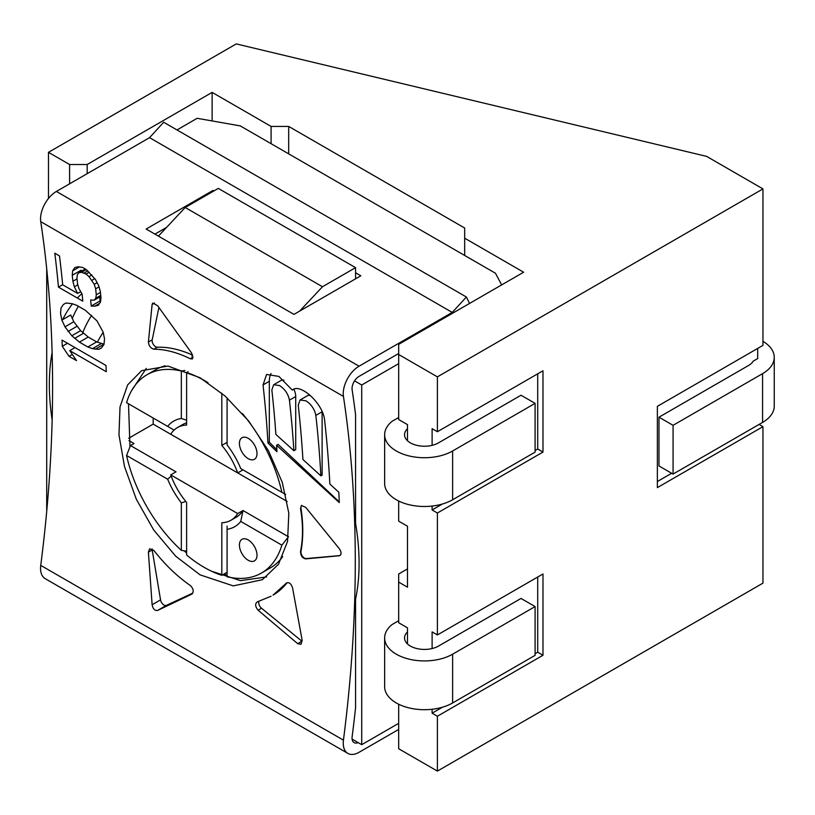 <?xml version="1.0" encoding="UTF-8"?>
<svg xmlns="http://www.w3.org/2000/svg" width="815" height="815" viewBox="0 0 815 815"><rect width="100%" height="100%" fill="white"/><g stroke="black" fill="none" stroke-linecap="round" stroke-linejoin="round"><path stroke-width="1.22" d="M227.09 572.262L221.812 575.309L221.812 522.741A53.505 30.889 -120 0 0 230.971 520.245L236.248 517.199A53.505 30.889 -120 0 0 242.992 510.516L240.761 521.417A60.972 35.208 -120 0 1 227.09 529.312L227.09 576.775A114.487 66.096 60 0 0 261.452 573.047A114.487 66.096 60 0 0 281.868 545.154L240.761 521.417M227.09 526.123L227.09 529.312M288.367 536.718L242.992 510.516L237.705 513.562L170.722 474.89A53.505 30.889 -120 0 0 186.615 502.417L186.615 554.984A114.487 66.096 -120 0 0 221.812 575.309M230.971 520.245A53.505 30.889 -120 0 0 237.705 513.562M239.416 545.031A12.439 7.182 -120 0 0 244.846 557.552A12.439 7.182 -120 0 0 254.433 560.883A12.439 7.182 -120 0 0 257.01 555.188A12.439 7.182 -120 0 0 251.58 542.668A12.439 7.182 -120 0 0 241.984 539.326A12.439 7.182 -120 0 0 239.416 545.031M288.51 536.8L281.868 545.154M128.974 440.62L133.996 443.523L130.482 445.561L175.999 471.844L170.722 474.89M287.186 501.49L153.179 424.116L128.648 438.287M185.8 501.439L181.338 502.896L181.338 550.359A114.487 66.096 60 0 1 126.559 455.483L130.482 445.561M171.16 476.082L167.666 479.22A60.972 35.208 -120 0 0 181.338 502.896M186.615 551.205L181.338 550.359M207.998 382.714A114.487 66.096 -120 0 0 186.615 372.506L186.615 425.063A53.505 30.889 -120 0 0 177.456 427.569A53.505 30.889 -120 0 0 170.722 434.242L237.705 472.924A53.505 30.889 -120 0 0 221.812 445.387L221.812 393.207M188.01 371.701L186.615 372.506M186.615 420.224L181.338 418.492A60.972 35.208 -120 0 0 167.666 426.388L126.559 402.661A114.487 66.096 60 0 1 146.975 374.757A114.487 66.096 60 0 1 181.338 371.029L181.338 418.492M184.903 370.448L181.338 371.029M186.615 422.853A53.505 30.889 -120 0 0 182.743 424.513L177.456 427.569M174.074 430.086L167.666 426.388M242.992 469.878L237.705 472.924M227.09 442.341L221.812 445.387M242.391 413.511A114.487 66.096 60 0 1 281.868 492.321L240.761 468.584A60.972 35.208 -120 0 0 227.09 444.909L227.09 397.852M285.708 494.542L281.868 492.321M165.19 365.792A114.487 66.096 -120 0 0 155.777 369.674L146.975 374.757M97.413 342.178A179.188 103.454 60 0 1 103.22 332.408M261.452 573.047L270.254 567.974A114.487 66.096 -120 0 0 282.693 556.635M227.09 575.512L224.278 573.882M72.28 318.441A219.011 126.447 60 0 1 78.362 306.257M91.626 315.374A201.59 116.392 -120 0 0 82.784 332.652M358.142 742.608A9.953 5.746 120 0 1 354.107 742.628A9.953 5.746 120 0 1 352.131 736.74A1343.935 775.931 -60 0 0 355.564 707.889L355.564 599.188A219.011 126.447 -120 0 0 355.564 523.373L355.564 414.682A1343.935 775.931 -60 0 0 352.131 389.794A9.953 5.746 120 0 1 359.079 376.367L398.678 353.506M398.678 729.435L359.079 752.296A22.402 12.928 -60 0 1 347.883 753.406A22.402 12.928 -60 0 1 343.441 740.152A1331.496 768.739 120 0 0 343.441 396.416A22.402 12.928 -60 0 1 359.079 366.2L452.244 312.42L466.374 297.006L469.562 303.435M354.566 380.87L361.717 384.996L361.717 744.676L352.1 739.124M46.71 511.392L46.71 268.777M81.857 293.655A219.011 126.447 -120 0 0 77.394 298.046M72.504 303.801A219.011 126.447 -120 0 0 62.663 319.633M52.119 352.447A219.011 126.447 -120 0 0 52.15 419.99M361.717 744.676L398.678 723.343M177.008 129.942L197.159 118.297L240.293 125.907L495.469 273.239L501.643 284.904M407.48 568.901L398.678 573.984L398.678 622.752L407.48 627.835L407.48 643.932M384.639 637.931L384.639 686.709A39.823 22.993 0 0 0 409.222 707.95A39.823 22.993 0 0 0 452.62 702.958L535.098 655.341L535.098 606.574L452.62 654.19A39.823 22.993 180 0 1 409.222 659.172A39.823 22.993 180 0 1 384.639 637.931A39.823 22.993 180 0 1 392.178 624.473L398.678 620.724M361.717 384.996L398.678 363.663M384.639 434.731L384.639 483.499A39.823 22.993 0 0 0 409.222 504.74A39.823 22.993 0 0 0 452.62 499.758L535.098 452.131L535.098 403.364L452.62 450.98A39.823 22.993 180 0 1 409.222 455.972A39.823 22.993 180 0 1 384.639 434.731A39.823 22.993 180 0 1 392.178 421.263L398.678 417.514M762.962 341.342A39.823 22.993 180 0 1 774.25 357.378A39.823 22.993 180 0 1 762.585 373.637L673.068 425.318L658.989 417.188L658.989 465.956L673.068 474.086L762.585 422.404A39.823 22.993 0 0 0 774.25 406.145L774.25 357.378M658.989 417.188L748.506 365.507A19.906 11.492 0 0 0 753.233 361.147L757.685 358.59L757.685 348.423M762.962 188.907L762.962 345.377L657.369 406.339L657.369 487.625L762.962 426.663L762.962 583.133L437.39 771.092L437.39 716.232L542.984 655.27L542.984 573.984L437.39 634.946L437.39 513.022L542.984 452.06L542.984 370.774L437.39 431.736L437.39 376.866L762.962 188.907L706.646 156.388L236.268 43.908L48.472 152.334L48.472 198.473M759.091 424.421L762.962 426.663M671.662 473.271L657.369 481.522M442.443 707.216L432.113 713.176L437.39 716.232M537.706 577.03L537.706 652.224L535.098 653.722M537.706 652.224L542.984 655.27M442.443 504.006L432.113 509.976L432.113 506.054M432.113 445.336L432.113 428.69L437.39 431.736M432.113 509.976L437.39 513.022M432.113 648.546L432.113 631.9L437.39 634.946M432.113 713.176L432.113 709.264M437.39 771.092L398.678 748.741L398.678 704.231M398.678 501.021L398.678 521.152L407.48 526.225L407.48 587.187L398.678 582.114M437.39 376.866L398.678 354.515L398.678 419.542L407.48 424.625L407.48 440.732M537.706 373.82L537.706 449.014L535.098 450.522M537.706 449.014L542.984 452.06M398.678 354.515L398.678 344.358L523.627 272.22L464.672 238.184L464.672 228.027L288.683 126.417L271.089 126.417L212.134 92.38L87.185 164.518L69.591 164.518L69.591 183.823M87.185 164.518L87.185 173.666M212.134 92.38L212.134 120.946M69.591 164.518L48.472 152.334M464.672 238.184L464.672 255.452M288.683 126.417L288.683 153.852M271.089 126.417L271.089 143.695M213.897 190.934L213.01 190.425L146.14 229.035L293.971 314.386L360.841 275.776L355.564 272.73L355.564 267.646L218.298 188.397L185.209 207.499L158.405 236.116M213.01 190.425L213.01 191.444M166.555 227.416L154.942 234.119M95.223 349.258L104.014 344.174L96.649 341.903L88.224 337.033L80.634 330.656L73.798 321.742L64.986 326.835L71.812 335.739L79.412 342.127L87.837 346.986L92.462 348.657L98.849 349.36L101.488 347.903L103.994 344.409L104.534 338.826L103.179 332.184L96.934 320.835L85.371 310.301L76.946 305.442L72.352 303.751L66.046 302.997L63.478 304.413L61.054 307.866L60.544 313.429L61.869 320.091L64.986 326.835M61.869 320.091L70.691 314.998L73.798 321.742M186.615 553.079L184.251 550.838M129.982 446.752L128.505 403.782M131.561 390.731L146.242 368.421M266.617 576.928L240.507 580.647L211.37 571.152M99.705 296.986A1343.935 775.931 -60 0 1 100.062 300.929L91.219 306.032A1331.496 768.739 120 0 0 90.659 300.002L94.204 300.164L100.846 296.324M100.653 300.949L100.062 300.929M466.374 297.006L163.683 122.25L149.553 137.654L56.388 191.444A22.402 12.928 120 0 0 40.75 221.66A1331.496 768.739 -60 0 1 40.75 565.396A22.402 12.928 120 0 0 45.192 578.65L347.883 753.406M85.3 269.001L78.933 272.679L77.405 274.573L76.926 278.007A1331.496 768.739 -60 0 1 77.578 283.987L78.923 288.52L82.132 294.144A1331.496 768.739 -60 0 1 82.794 301.163L58.456 287.114A1331.496 768.739 120 0 0 54.809 253.231L59.495 255.941A1331.496 768.739 -60 0 1 62.674 284.792L77.649 293.441L80.726 291.668M86.278 269.571L81.5 272.322L86.064 274.034L88.998 276.642L94.255 284.303L95.64 288.816L99.053 286.849M78.933 272.679L81.5 272.322M87.735 270.906L84.19 272.954M89.151 272.251L86.064 274.034M91.861 274.991L88.998 276.642M94.795 278.649L92.034 280.248M97.097 282.662L94.255 284.303M100.428 292.402L96.292 294.796A1331.496 768.739 120 0 0 95.64 288.816M100.744 295.376L95.773 298.249L94.204 300.164M96.292 294.796L95.773 298.249M99.542 303.435L94.785 306.185L98.238 305.33L100.551 301.947L100.979 297.495A1331.496 768.739 -60 0 0 100.327 291.515L98.819 286.014L95.426 279.443L86.39 269.633L82.641 267.473L78.209 266.75L74.837 267.544L72.617 270.875L72.24 275.307L81.103 270.183M91.219 306.032L94.785 306.185M79.432 266.943L72.617 270.875M77.017 278.893L72.892 281.277A1331.496 768.739 120 0 0 72.24 275.307M77.822 284.812L74.348 286.819L77.649 293.441M72.892 281.277L74.348 286.819M62.653 284.69L58.456 287.114M200.062 574.86L233.273 585.883L262.349 579.72L278.536 564.204L287.563 541.405L288.816 513.226L282.255 482.307L268.42 450.654L248.758 421.141L225.083 396.039L200.062 377.753L167.971 366.067L141.647 370.652L127.639 384.914L120.019 406.899L118.98 434.945L124.481 466.475L136.339 499.279L153.76 530.076L175.694 556.197L200.062 574.86M154.453 303.068L152.12 304.403L148.391 342.035L152.201 339.835L158.905 307.449M192.788 355.187A139.375 80.471 -120 0 0 157.285 347.221L153.852 349.207C150.632 348.229 148.809 345.835 148.391 342.035M153.852 349.207C165.037 349.187 177.212 352.386 190.364 358.783L192.442 358.926L191.759 353.282L157.662 305.737L152.833 303.068L152.12 304.403M192.055 594.003L191.759 594.176C194.031 591.731 193.573 588.858 190.364 585.537C177.212 576.439 165.037 564.734 153.841 550.42L149.654 548.79L148.391 552.142L152.12 604.74C152.955 608.958 154.799 610.843 157.662 610.415L191.902 594.094M286.798 582.756L273.025 595.113A139.375 80.471 -120 0 0 287.094 582.735L286.259 583.224C288.805 581.778 290.904 583.295 292.544 587.768L302.182 640.478L300.969 644.339L297.669 643.656L301.896 641.211L261.534 608.235A4.982 2.873 60 0 1 258.925 601.399M271.038 596.254L257.367 601.827C254.861 603.742 255.115 606.533 258.121 610.211L297.669 643.656M305.666 507.317L339.325 548.719C341.648 552.397 341.648 554.74 339.325 555.759L305.666 558.886C302.334 558.102 300.623 555.657 300.531 551.541C303.139 538.44 303.139 524.106 300.531 508.55L301.428 505.504L305.666 507.317M340.191 555.443A4.982 2.873 60 0 1 339.611 555.596L340.059 555.524M324.635 420.479A1331.496 768.739 -60 0 1 329.861 484.039L338.816 492.219A1331.496 768.739 -60 0 1 339.295 502.6L276.591 445.296A1331.496 768.739 -60 0 1 276.957 451.704L267.962 443.044A1331.496 768.739 120 0 0 263.041 384.914L266.597 374.442L278.893 376.418L292.351 390.11C300.063 382.5 323.514 403.873 324.635 420.479M293.003 389.682L293.726 389.326M106.011 365.497L62.011 340.099A1331.496 768.739 120 0 1 62.266 346.304L69.041 356.308L76.529 360.627L69.754 350.623L106.266 371.701A1331.496 768.739 -60 0 0 106.011 365.497M452.244 312.42L149.553 137.654M355.564 278.822L355.564 272.73M299.676 311.086L322.475 286.748L185.209 207.499M355.564 267.646L322.475 286.748M193.226 357.123L190.364 358.783M157.285 347.221A4.982 2.873 60 0 1 153.515 344.694A4.982 2.873 60 0 1 152.201 339.835M192.819 593.096L166.352 605.392A4.982 2.873 60 0 1 160.545 599.881L152.201 549.942A4.982 2.873 60 0 1 152.12 548.913M339.611 555.596L306.206 558.57A4.982 2.873 60 0 1 302.406 556.176A4.982 2.873 60 0 1 300.99 551.276L300.531 551.541M300.99 551.276A139.375 80.471 -120 0 0 300.99 508.275L300.531 508.55M300.99 508.275A4.982 2.873 60 0 1 301.703 505.382M339.264 501.918L278.129 444.409L276.591 445.296M276.856 449.758L269.327 442.25L267.962 443.044M269.327 442.25L269.327 381.288A24.888 14.364 60 0 1 271.028 373.555M320.886 475.858L302.925 459.507A1331.496 768.739 -60 0 0 298.239 405.238L300.042 399.992L305.931 400.797C311.279 404.342 314.59 409.201 315.843 415.395A1331.496 768.739 120 0 1 320.886 475.858L322.119 475.145L322.119 411.769A12.439 7.182 -120 0 0 322.119 411.636M310.301 395.397A12.439 7.182 -120 0 0 307.102 395.907L300.042 399.992M293.889 450.715L275.877 434.405A1331.496 768.739 -60 0 0 271.843 389.998L273.646 384.751L279.535 385.556C284.883 389.101 288.194 393.961 289.437 400.155A1331.496 768.739 120 0 1 293.889 450.715L295.723 449.656L295.723 396.528A12.439 7.182 -120 0 0 293.889 389.254M283.905 380.157A12.439 7.182 -120 0 0 280.706 380.666L273.646 384.751M67.513 343.268L62.266 346.304M72.321 354.413L69.041 356.308M75 347.598L69.754 350.623M96.649 341.903L87.837 346.986M88.224 337.033L79.412 342.127M101.274 343.573L92.462 348.657M101.569 347.791L98.849 349.36M76.773 326.438L67.961 331.532M80.634 330.656L71.812 335.739M83.497 333.304L74.674 338.388M407.48 631.941A19.906 11.492 0 0 0 404.546 637.931A19.906 11.492 0 0 0 416.842 648.557A19.906 11.492 0 0 0 438.541 646.061L521.019 598.444L535.098 606.574M407.48 428.731A19.906 11.492 0 0 0 404.546 434.731A19.906 11.492 0 0 0 416.842 445.347A19.906 11.492 0 0 0 438.541 442.851L521.019 395.234L535.098 403.364M673.068 425.318L673.068 474.086M153.179 424.116L153.179 418.024M167.666 479.22L126.559 455.483M257.01 453.578A12.439 7.182 -120 0 0 251.58 441.058A12.439 7.182 -120 0 0 241.984 437.726A12.439 7.182 -120 0 0 239.416 443.421A12.439 7.182 -120 0 0 244.846 455.942A12.439 7.182 -120 0 0 254.433 459.283A12.439 7.182 -120 0 0 257.01 453.578M343.441 740.152L40.75 565.396M343.441 396.416L40.75 221.66M56.388 191.444L359.079 366.2M152.201 549.942L148.391 552.142M152.12 604.74L160.545 599.881M166.352 605.392L157.662 610.415M261.534 608.235L258.121 610.211M306.206 558.57L305.666 558.886M269.327 381.288L263.041 384.914M322.119 411.769L315.843 415.395M295.723 396.528L289.437 400.155M452.62 654.19L452.62 702.958M452.62 450.98L452.62 499.758M762.585 422.404L762.585 373.637"/></g></svg>
